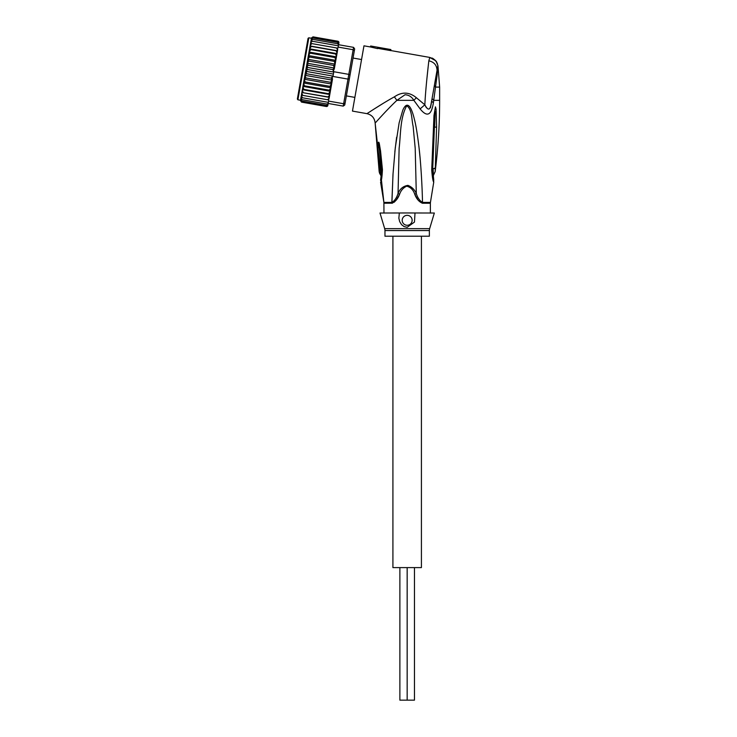 <?xml version="1.0" encoding="UTF-8"?>
<svg xmlns="http://www.w3.org/2000/svg" width="737" height="737" viewBox="0 0 737 737"><rect width="100%" height="100%" fill="white"/><g stroke="black" fill="none" stroke-linecap="round" stroke-linejoin="round"><path stroke-width="1.11" d="M421.417 236.218L421.417 567.601L407.165 567.601L407.165 700.15L399.878 700.15L399.878 567.601M392.913 236.218L392.913 567.601L407.165 567.601L407.165 700.15L414.461 700.15L414.461 567.601M361.554 59.54L353.041 58.039M354.875 97.395L346.362 95.893M297.895 99.799L297.361 99.025L308.057 38.333L308.831 37.79L297.895 99.799L300.503 100.26M333.382 74.087L307.274 69.481L306.914 67.334L308.029 65.224L307.292 63.253L308.766 61.042L333.566 65.409L334.202 67.997L332.829 69.6L333.806 71.719L348.813 74.373L347.984 79.099L332.967 76.455L333.806 71.719M307.274 69.481L306.205 71.388L306.528 73.746L305.155 75.349L305.791 77.929L304.289 79.237L305.072 81.973L303.561 82.968L304.399 85.805L302.962 86.34L308.987 52.17L310.157 53.165L308.398 55.542L309.485 56.998L307.799 59.301L308.766 61.042M338.09 41.29A1.327 1.327 -170 0 1 338.909 42.755L338.191 41.336M337.786 41.502L338.817 43.28L337.786 41.502L312.985 37.126L311.401 38.444L313.032 36.85L337.832 41.226L338.845 43.151M327.928 105.023L326.583 106.515A1.327 1.327 10 0 0 327.864 105.419L326.325 106.496L301.525 102.121L300.521 100.195M301.424 95.036L302.299 97.745L328.398 102.351L328.628 101.098L343.635 103.742L343.221 106.11L344.75 105.032L350.047 74.99L348.813 74.373L353.161 49.729L354.304 50.871L354.654 48.9L353.576 47.361L353.161 49.729L338.145 47.085L338.569 44.717L353.576 47.361M349.356 78.942L347.984 79.099L343.635 103.742L345.1 103.06M350.047 74.99L354.304 50.871M328.398 102.351L328.177 103.613L326.767 104.009L301.958 99.633L301.074 97.063M343.221 106.11L328.205 103.456L327.882 105.317M332.967 76.455L332.24 76.676L332.461 79.329L329.135 98.214L328.591 99.9L327.514 99.753L329.135 98.214M328.011 96.934L329.282 97.348L329.688 95.073L328.011 96.934L301.875 92.512L302.271 90.246L303.211 92.558M329.181 97.929L329.264 97.441M328.628 101.098L328.591 99.9M328.205 103.456L326.767 104.009M328.02 104.497L326.519 105.382L327.983 104.728M327.947 104.479L328.131 103.899M338.744 43.676L338.642 44.284L338.79 43.446L337.638 42.331L338.569 44.717L337.399 43.704L338.569 44.717M337.638 49.959L337.712 48.191L336.643 47.969L337.592 50.245M338.145 47.085L337.712 48.191M337.5 50.733L336.993 53.644L337.491 50.825L336.146 50.779L337.085 53.101M310.176 45.408L310.526 43.455L311.843 43.594L310.176 45.408L310.074 45.998L311.346 46.413L309.577 48.817L336.993 53.644L334.312 68.845L333.198 71.268M310.157 53.165L334.957 57.541L336.394 57.007L334.312 68.845M334.957 57.541L335.805 60.379L334.285 61.374L335.068 64.11L333.566 65.409M332.829 69.6L308.029 65.224M333.741 72.06L306.914 67.334M333.032 76.114L306.205 71.388M306.528 73.746L331.328 78.122L332.24 76.676M305.155 75.349L332.074 80.093L330.591 82.304L305.791 77.929M331.328 78.122L332.065 80.093M304.289 79.237L331.558 84.046L329.881 86.349L305.072 81.973M330.591 82.304L331.558 84.046M303.561 82.968L330.968 87.804L329.199 90.172L304.399 85.805M329.881 86.349L330.968 87.804M335.805 60.379L308.398 55.542M309.485 56.998L334.285 61.374M335.068 64.11L307.799 59.301M334.202 67.997L307.292 63.253M329.199 90.172L330.369 91.167L332.461 79.329M302.962 86.34L330.351 91.314L328.573 93.728L329.798 94.41L329.688 95.073M301.765 93.102L302.714 95.377L301.424 95.055L301.875 92.512L329.282 97.348M336.394 57.007L336.966 53.764L335.584 53.994L336.496 56.445M337.491 50.825L310.084 45.943M302.861 86.892L302.391 89.573L302.935 86.478L303.773 89.352L302.391 89.573L302.271 90.246L302.373 89.693L329.78 94.529M302.714 95.377L327.514 99.753M302.299 97.745L301.055 97.155L301.341 95.543M301.958 99.633L300.77 98.776L300.982 97.542M326.519 105.382L301.719 101.006L300.797 98.611M301.719 101.006L300.567 99.891L300.714 99.062M326.371 106.211L301.571 101.844L300.613 99.661M301.571 101.844L300.539 100.066M311.41 38.858L311.152 39.899M311.401 38.444L312.838 37.965L311.226 39.448L311.429 38.315M311.484 38.02L312.985 37.126M337.638 42.331L312.838 37.965M337.399 43.704L312.599 39.337L310.876 41.447M310.959 40.968L311.18 39.734L312.599 39.337M312.258 41.226L310.609 42.958L310.894 41.355L312.258 41.226L338.366 45.823M310.609 42.958L310.517 43.474M311.843 43.594L336.643 47.969M311.346 46.413L336.146 50.779M309.669 48.264L310.074 45.998M309.577 48.817L310.784 49.619L335.584 53.994M310.784 49.619L308.987 52.17M336.422 56.86L309.006 52.032M328.573 93.728L303.773 89.352M309.079 51.618L309.558 48.928M420.127 108.892L420.127 108.892C427.018 117.469 431.44 115.442 433.384 102.793L431.615 101.107C430.574 110.292 428.317 111.527 424.844 104.792L420.127 108.892L413.862 100.343C411.771 96.823 408.823 94.953 405.028 94.751L396.893 100.343C386.17 110.476 375.465 122.839 375.142 123.042L379.159 171.574L381.103 176.023L381.6 169.399L378.919 144.13L381.167 168.782L379.785 151.094L380.55 150.91L379.315 143.66C378.238 139.56 377.888 145.115 378.017 147.225L379.039 168.073M436.203 61.438L433.292 58.739L436.203 61.438L437.953 65.667L436.958 76.574L436.378 74.078L431.615 101.107L433.384 102.793L433.715 100.343L432.057 98.62L433.715 100.343L435.503 87.095L434.388 85.363M437.953 65.667L439.639 87.095L439.639 100.343C439.639 124.185 438.156 147.925 435.18 171.574L433.485 175.231L433.061 168.801L435.291 168.073L435.18 171.574C438.156 147.925 439.639 124.185 439.639 100.343L433.715 100.343M435.291 168.073L436.59 127.004L436.083 109.159L435.438 106.837L433.973 115.552L434.885 115.773L432.601 169.574L434.443 124.175M433.384 178.676L433.752 182.103C432.978 181.449 432.297 177.396 431.716 169.952L433.973 115.552M433.752 182.103L430.436 202.417L422.494 202.417C422.227 185.678 420.67 161.035 419.095 148.128C417.464 134.466 415.871 124.746 414.314 118.979C411.872 108.984 409.265 104.433 406.492 105.336C405.138 105.898 403.885 107.574 402.734 110.375L399.141 122.803L395.281 147.769L393.051 173.6L391.844 202.417C394.581 200.906 396.644 197.921 398.044 193.463C399.97 188.792 403.277 186.093 407.939 185.365C411.78 186.876 414.562 189.575 416.294 193.463C417.529 197.682 419.593 200.667 422.494 202.417L422.439 203.246C419.04 201.818 416.488 198.852 414.774 194.347L416.294 193.463L415.207 148.395L413.125 126.248C411.55 119.597 412.204 109.223 406.704 105.76C400.007 118.095 400.827 134.254 399.122 148.377L398.044 193.463L399.565 194.347C400.854 190.524 403.231 187.797 406.704 186.166C410.721 187.272 413.411 189.999 414.774 194.347L417.805 199.672M419.021 147.492L420.053 157.58M392.996 174.347L391.891 203.246C395.29 201.818 397.851 198.852 399.565 194.347L396.368 199.902L394.24 202.205M407.165 212.965L434.342 213.021L429.653 228.654A6.624 6.624 -90 0 0 429.367 230.561L384.963 230.561A6.624 6.624 90 0 0 384.686 228.654L379.997 213.021L407.165 212.965M430.362 213.021L430.362 203.246L422.439 203.246M383.968 213.021L383.894 202.417L380.578 182.103C381.434 181.449 382.061 177.285 382.448 169.621L380.55 150.91M407.165 225.273A4.975 4.975 0 0 1 402.199 220.308A4.975 4.975 0 0 1 407.165 215.333A4.975 4.975 0 0 1 412.14 220.308A4.975 4.975 0 0 1 407.165 225.273M415.005 213.021L414.47 222.077L407.165 227.282L404.097 226.581L401.564 224.674L399.684 221.644L398.855 218.216L399.334 213.021M429.367 230.561L429.367 236.218L384.963 236.218L384.963 230.561M392.416 203.182L383.968 203.246M394.829 151.886L396.617 137.257M431.716 169.952L432.61 169.547C432.831 175.913 433.218 179.506 433.771 180.335L432.711 168.966L434.885 115.773M433.485 175.231L433.264 176.29M435.134 111.619L434.655 127.271L436.59 127.004M434.185 96.86L435.254 88.937M437.225 74.391L435.503 87.095L439.639 87.095M407.165 105.225L406.704 105.76M380.559 180.399L380.559 180.335C381.167 179.515 381.508 175.876 381.6 169.399L382.448 169.621M380.31 174.558L380.845 175.231L381.167 168.782L379.039 168.128L381.49 168.856M379.315 143.66L379.177 147.695L378.017 147.225M380.559 180.335L381.103 176.023L380.559 180.335M379.564 173.177L379.997 174.079M379.048 168.137L379.343 172.522M429.8 57.523L428.833 60.821C427.994 68.209 425.571 89.085 424.844 104.792L425.737 106.589M425.958 106.966L426.493 107.749M429.597 108.625L429.92 108.044M430.215 107.326L430.463 106.533M430.712 105.621L430.915 104.737M431.117 103.76L431.348 102.59M437.842 65.759L437.778 66.523M428.833 60.821C433.881 61.954 436.608 64.957 437.032 69.822L437.465 71.406M430.445 107.74L437.852 65.722M390.665 98.896L384.861 102.342M383.452 103.208L374.903 108.551M367.864 113.047L366.934 113.645C371.863 114.861 374.599 117.994 375.142 123.042C374.599 117.994 371.863 114.861 366.934 113.645L352.461 111.094L363.967 45.823L370.499 46.975L370.665 45.998L390.896 49.563L370.665 45.998M437.032 69.822L436.663 67.27M428.446 64.202L426.806 79.596M435.291 60.508L429.846 57.532C434.342 58.739 437.013 61.457 437.842 65.667L437.842 65.667M433.292 58.739L429.846 57.532M413.862 100.343L416.368 97.726C409.311 91.922 401.978 91.628 394.369 96.851L396.893 100.343L413.862 100.343M424.844 104.792L416.368 97.726M394.369 96.851C381.232 104.083 367.33 113.526 366.934 113.645M429.855 57.44L390.73 50.54M390.886 49.637L390.711 50.623L377.657 48.32M370.499 46.975L377.602 48.633L377.777 47.638M391.844 202.417L383.894 202.417L375.142 123.042M429.653 228.654L384.686 228.654M433.061 168.801L434.379 168.552M301.525 102.121L300.447 100.582M313.032 36.85L311.493 37.928M308.831 37.79L311.438 38.25M430.362 203.246L430.436 202.417M379.352 172.559L381.103 176.023M437.419 63.704L436.626 62.083C436.571 60.978 431.744 57.532 432.241 58.186"/></g></svg>
